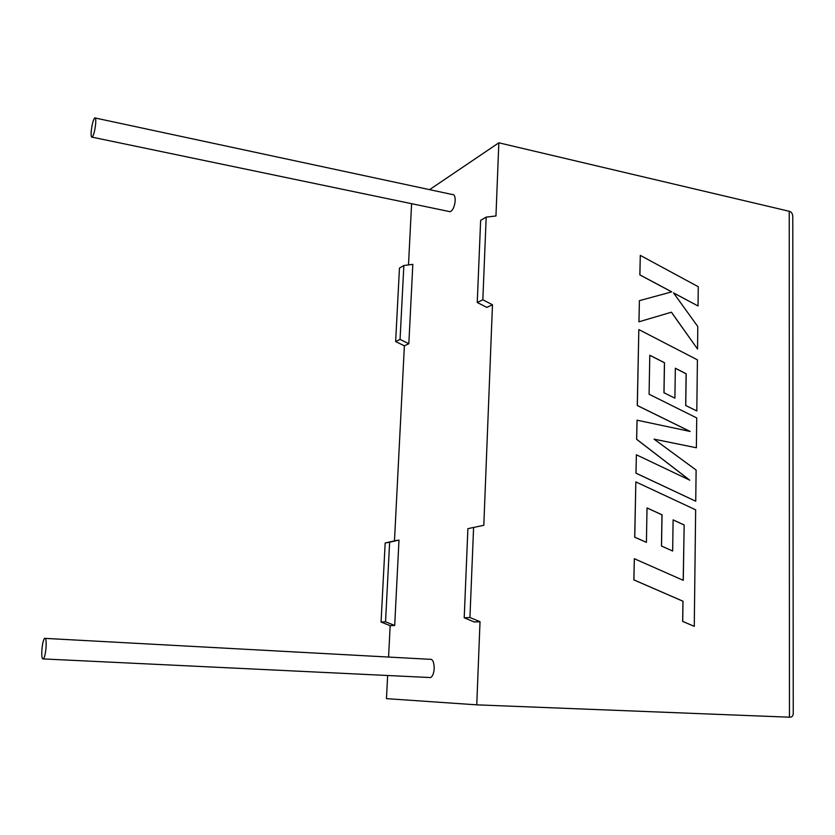 <?xml version="1.0" encoding="UTF-8"?>
<svg xmlns="http://www.w3.org/2000/svg" width="835" height="835" viewBox="0 0 835 835"><rect width="100%" height="100%" fill="white"/><g stroke="black" fill="none" stroke-linecap="round" stroke-linejoin="round"><path stroke-width="1.25" d="M45.967 648.586C45.393 653.951 44.547 657.395 43.43 658.93C41.948 659.556 41.468 656.133 41.99 648.659C42.564 643.315 43.41 639.881 44.526 638.347C45.998 637.7 46.478 641.113 45.967 648.586M45.434 638.399L429.733 659.295C432.603 658.805 434.096 661.884 434.19 668.511C433.835 673.25 432.655 676.266 430.641 677.571L428.793 677.488M91.286 130.771C90.911 135.427 91.213 137.556 92.184 137.17C93.656 135.291 94.804 130.991 95.607 124.279C95.983 119.635 95.681 117.505 94.72 117.892C93.238 119.791 92.09 124.081 91.286 130.771M448.917 211.453L450.201 211.725C452.904 210.326 454.574 206.642 455.2 200.65C455.242 196.455 454.323 194.419 452.424 194.545L95.336 118.027M403.858 265.509L400.059 339.438L408.837 343.749L412.824 264.351L403.858 265.509L399.464 268.098L395.644 341.557L404.38 345.826L394.475 540.85L398.984 540.068L394.694 625.488L390.164 625.697L388.567 657.051M408.837 343.749L404.38 345.826M387.638 675.505L386.459 698.644L476.754 704.844L789.451 717.192L789.232 211.276L498.839 142.806L495.959 215.983L486.189 217.11L482.839 299.796L492.473 304.765L483.809 525.288L467.892 528.659L483.809 525.288M480.021 621.71L469.938 617.514L464.208 617.806L474.238 621.971L480.021 621.71L476.754 704.844M486.189 217.11L480.636 220.367L477.244 302.479L486.826 307.395L492.473 304.765M498.839 142.806L429.576 189.649M411.603 203.677L408.492 264.914M469.938 617.514L473.581 527.678M390.164 625.697L381.063 622.023L385.175 543L394.475 540.85M477.244 302.479L482.839 299.796M464.208 617.806L467.892 528.659M394.694 625.488L385.54 621.793L389.632 542.228L385.175 543M389.632 542.228L398.984 540.068M385.54 621.793L381.063 622.023M400.059 339.438L395.644 341.557M792.78 217.371L792.78 216.442C792.498 213.457 791.309 211.735 789.232 211.276M793.24 713.173L793.24 713.915C792.937 716.221 791.674 717.307 789.451 717.192M684.168 524.996L683.27 580.335L634.329 558.719L633.922 579.897L682.999 601.221L682.727 621.407L694.271 626.354L695.649 509.83L635.842 481.899L634.757 537.187L646.405 542.364L647.031 507.93L662.04 514.798L661.539 546.048L672.655 551.016L673.114 519.861L684.168 524.996L683.207 580.304M634.329 558.719L633.859 579.897L682.936 601.231L682.665 621.417L694.271 626.354M635.842 481.899L634.694 537.197L646.405 542.364M647.031 507.972L661.978 514.809L661.477 546.048L672.655 551.016M673.114 519.902L684.105 525.006M696.38 447.769L696.724 417.928L649.087 394.235L649.787 355.261L664.493 362.714L664.013 392.742L674.899 398.159L675.338 368.214L686.172 373.788L685.754 405.497L696.808 410.966L697.413 359.843L638.827 329.564L637.345 405.507L690.148 431.455L637.053 420.182L636.677 439.293L689.783 480.177L636.374 454.793L636.009 473.163L695.743 501.219L696.119 470.053L654.045 439.137L696.38 447.769L654.097 439.168M695.743 501.219L635.957 473.184L636.374 454.793M649.787 355.313L664.43 362.734L663.95 392.753L674.899 398.159M675.338 368.266L686.109 373.809L685.692 405.507L696.808 410.966M638.827 329.564L637.282 405.528L689.981 431.413M637.053 420.182L636.614 439.304L689.585 480.083M640.288 255.374L639.902 274.882L671.747 291.864L639.401 300.663L638.984 321.788L671.434 312.196L697.538 349.03L697.799 326.548L673.521 292.887L698.05 305.975L698.269 286.729L640.288 255.374L639.85 274.903L671.674 291.885M639.401 300.663L638.921 321.809L671.371 312.217L697.538 349.03M673.584 292.981L698.05 305.975M43.43 658.93L430.641 677.571M92.184 137.17L450.201 211.725M793.24 713.915L792.78 216.442"/></g></svg>
